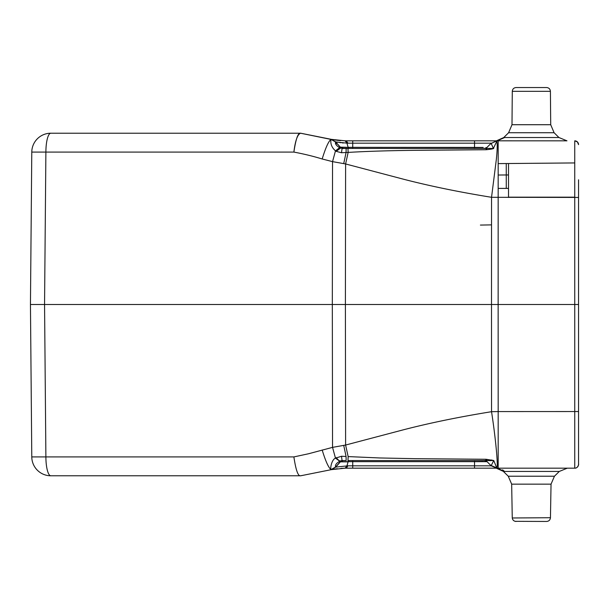 <?xml version="1.0" encoding="UTF-8"?>
<svg xmlns="http://www.w3.org/2000/svg" width="609" height="609" viewBox="0 0 609 609"><rect width="100%" height="100%" fill="white"/><g stroke="black" fill="none" stroke-linecap="round" stroke-linejoin="round"><path stroke-width="0.91" d="M528.589 140.831L496.875 140.824L491.235 143.427L493.359 148.444L491.455 148.467M495.977 140.831L352.733 140.831L474.533 140.831L474.533 143.176L491.219 143.176L487.063 147.332L490.374 144.021M335.825 141.92L346.955 143.161L352.733 143.176L352.733 140.831L345.257 140.831M490.58 140.831L491.592 140.831M492.612 140.831L494.927 140.831M578.55 304.5L574.744 304.5L574.744 468.169A3.806 3.806 -12.7 0 0 578.55 464.363A3.806 3.806 -12.7 0 1 574.744 468.169A3.806 3.806 -12.7 0 0 578.55 464.363L578.55 179.784M578.55 429.208L578.55 411.836L578.55 429.208M578.55 411.836L578.55 197.164L578.55 411.836M578.55 144.637A3.806 3.806 -167.3 0 0 574.744 140.831A3.806 3.806 -167.3 0 1 578.55 144.637A3.806 3.806 -167.3 0 0 574.744 140.831A3.806 3.806 -167.3 0 1 578.55 144.637L577.416 141.927L574.744 140.831L574.744 197.43L491.539 197.301L496.32 159.611C497.279 150.53 497.454 144.394 496.853 141.197L493.359 148.444M347.929 143.168L346.963 143.161L345.128 140.824L346.293 140.831L345.128 140.824L346.293 140.831L347.929 143.168M345.067 140.824L332.065 139.491M331.684 139.415L335.734 141.897L340.18 147.15L348.142 147.332L346.947 143.191M345.128 140.824L331.365 139.354L340.576 140.618M343.461 142.993L342.091 142.871M340.728 142.719L339.662 142.575M338.094 142.331L336.876 142.118M335.475 150.842C331.783 147.584 330.284 143.77 330.976 139.408L300.564 133.219C298.09 132.602 295.86 138.89 293.881 152.083C304.013 153.993 313.445 156.292 322.176 158.987L332.544 161.636L345.608 163.958L403.006 179.084C429.642 185.996 459.156 192.063 491.539 197.301L491.501 304.5L345.394 304.5L345.608 163.958L348.142 152.41L347.967 148.444L342.06 148.444L343.034 148.444L342.06 148.444L341.527 152.745L336.237 151.367L335.475 150.842L339.594 147.675M300.564 133.219C297.489 134.414 295.258 140.709 293.881 152.083L31.782 152.083A19.031 19.031 -118.1 0 1 50.813 133.219L300.694 133.219L322.77 137.634M31.782 152.083L30.45 304.5L44.556 304.5L45.888 152.083A19.031 4.925 90 0 1 50.813 133.219A19.031 19.031 -118.1 0 0 31.782 152.083M31.782 456.917L45.888 456.917A19.031 4.925 90 0 0 50.813 475.781A19.031 19.031 -61.8 0 1 31.782 456.917A19.031 19.031 0 0 0 50.813 475.781A19.031 19.031 -61.8 0 1 31.782 456.917L30.45 304.5L31.782 456.917A19.031 19.031 0 0 0 50.813 475.781L300.694 475.781L331.365 469.646L335.734 467.103L341.025 461.135L335.529 467.141L332.111 469.425M30.45 304.5L345.394 304.5L345.608 445.042L332.544 447.364L308.535 453.766L293.881 456.917C295.86 470.11 298.09 476.398 300.564 475.781L304.15 475.089M331.022 139.385C328.571 141.197 325.617 147.728 322.176 158.987M330.976 139.4L335.582 141.973C334.942 143.861 336.343 145.795 339.776 147.751L340.53 148.086L340.18 147.15L335.529 141.859L340.18 147.15L343.567 148.444M324.452 137.969L331.09 139.301L335.529 141.859M550.711 124.716L550.414 91.32C550.178 89.021 548.907 87.765 546.608 87.544C548.907 87.765 550.178 89.021 550.414 91.32L512.291 91.32L511.994 124.716L550.711 124.716L554.091 132.724L558.933 137.52L504.655 137.52L497.256 140.824L503.742 137.558L496.388 140.839L503.742 137.558L508.614 132.724L503.742 137.558M546.608 87.544L516.097 87.544C513.798 87.765 512.527 89.021 512.291 91.32C512.527 89.021 513.798 87.765 516.097 87.544M496.875 140.77L491.212 143.412M558.933 137.52L566.971 140.831L498.177 140.831L498.139 304.5L491.501 304.5L491.539 411.699L498.177 411.57L498.139 304.5L574.744 304.5L574.744 197.43L578.55 197.461M348.142 147.332L340.18 147.15C345.592 149.867 341.718 147.797 344.016 148.444L349.132 148.444L348.142 147.332L483.211 147.424M337.165 143.724L339.297 146.145M336.259 144.866L335.582 141.973M342.045 148.497L341.52 152.73L346.43 152.494M335.529 467.141L330.976 469.592C330.086 467.895 331.897 459.399 335.475 458.158L341.527 456.255L346.034 456.499M340.918 468.359L345.257 468.169M346.932 465.915L335.734 467.103M346.955 465.839L347.929 465.832L346.963 465.839L345.128 468.176L331.365 469.646L337.257 468.709M345.706 468.176L474.533 468.169L347.556 468.169M574.744 446.062L574.744 468.169L498.177 468.169L498.177 454.428M425.79 465.824L352.733 465.824L352.733 468.169L498.177 468.169L498.177 411.57L578.55 411.539M512.268 517.985L550.452 517.719L551.038 484.155L511.667 484.155L508.256 476.215L554.449 476.215L559.298 471.442L567.306 468.169L534.101 468.169M496.449 468.169L494.942 468.169M492.59 468.169L491.44 468.169M491.189 468.169L483.188 468.169M477.212 468.169L474.967 468.169M573.122 468.169L551.602 468.169M490.968 460.61L490.055 460.678M485.548 460.556L491.448 460.556M485.769 460.556L347.975 460.556L485.769 460.556L485.891 459.262L415.544 458.684L380.062 457.976L348.15 456.59L347.975 460.556L478.286 460.556L347.884 460.556M484.551 460.556L484.399 460.556C483.226 460.16 486.797 461.028 487.071 461.668L348.15 461.675L352.733 461.668L352.733 460.556L348.744 460.556M343.727 445.4L346.072 456.499L346.148 460.556L342.06 460.556L340.53 460.914L340.18 461.85L348.089 461.858M347.138 465.169L346.947 465.809M346.963 465.839L348.15 461.675L349.132 460.556L348.15 461.675L340.18 461.85L340.53 460.914L339.776 461.249C336.374 463.106 334.973 465.04 335.582 467.027L330.976 469.592M497.271 468.184L504.549 471.442L503.339 471.381L496.244 468.154L503.339 471.381L508.256 476.215M485.891 459.262L493.739 460.495L496.875 468.176L491.219 465.824L474.533 465.824L474.533 461.668L483.211 461.576M487.048 459.338L486.142 460.571L487.063 461.668A3.806 3.806 -87 0 0 484.414 460.556L484.673 460.564M474.533 468.169L474.533 465.824L347.922 465.832L346.293 468.169M331.03 469.615C328.502 467.643 325.549 461.112 322.176 450.013M335.506 458.257L332.544 447.364L332.324 304.5L332.544 161.636L335.506 150.75M335.475 458.158L339.776 461.249M336.237 457.641C338.475 460.335 339.898 461.401 340.515 460.853M342.045 460.503L341.52 456.263M348.15 456.59L345.608 445.042L403.059 429.893C429.68 422.989 459.178 416.929 491.539 411.699C495.612 437.825 498.329 466.859 496.853 467.803M485.891 149.738L486.142 148.421L487.048 149.662L485.891 149.738L414.699 150.332C388.664 150.621 366.481 151.314 348.142 152.41L346.072 152.501L343.727 163.6M348.142 152.41L347.967 148.444L459.879 148.444L347.884 148.444M346.072 152.501L346.148 148.444L340.53 148.086L336.237 151.367M487.048 149.662L491.767 149.045L491.448 148.444L486.142 148.429L487.063 147.332A3.806 3.806 -93.9 0 1 484.406 148.444L484.673 148.436M491.767 149.038L493.739 148.505M496.853 467.857L491.212 465.588M502.585 469.851L504.549 471.442L559.298 471.442M515.069 521.327L546.646 521.456C548.922 521.243 550.193 519.995 550.452 517.719C550.193 519.995 548.922 521.243 546.646 521.456M335.94 466.669L336.663 465.847M335.483 467.194L340.18 461.85L343.392 460.556L340.18 461.85L335.551 467.149M352.733 460.556L474.533 460.556L474.533 461.675L474.533 460.556L478.59 460.556M487.071 461.668L484.376 460.556L487.063 461.675L491.219 465.824L496.875 468.169M493.739 460.495L491.235 465.573M491.767 459.955L491.448 460.533L493.359 460.549M484.361 148.444L345.623 148.444M486.972 147.416L484.399 148.444C483.226 148.84 486.797 147.972 487.071 147.332L484.543 148.444M477.616 148.444L478.057 148.444M408.768 143.176L474.533 143.176L352.733 143.176L352.733 148.444L342.684 148.429M342.502 148.444L343.476 148.444M345.509 148.444L349.064 148.444M341.025 147.865L335.544 141.859M508.515 175.095L508.515 188.409L508.515 174.958L506.269 174.958L506.254 163.539L506.269 174.958L498.291 175.027L508.515 174.958L508.515 165.709M508.515 197.164L574.744 197.164L508.515 197.164L508.515 163.517L574.744 162.938L498.299 163.608M480.402 225.071L491.524 224.881M498.238 188.409L508.515 188.409L508.515 197.453M574.744 162.938L574.744 140.831M293.881 456.917L45.888 456.917L44.556 304.5M554.091 132.724L508.614 132.724L511.994 124.716M491.219 465.824L487.063 461.675A3.806 3.806 -87 0 0 484.414 460.556M343.027 460.556L340.172 461.843L342.684 460.571M342.06 460.556L345.44 460.556M474.533 148.444L474.533 143.176M352.733 465.824L352.733 461.668M343.034 148.444L340.172 147.157C346.963 149.806 337.645 147.835 349.132 148.444M506.269 188.409L506.269 174.958L506.269 188.409M498.185 140.831L536.887 140.831M345.706 140.824L346.3 140.831L345.706 140.824M331.935 139.469L332.445 139.56M332.628 139.59L333.077 139.674M335.148 140.009L336.526 140.199M337.165 140.283L340.454 140.61M331.09 139.301L300.694 133.219M352.733 140.831L474.533 140.831M574.744 468.169C578.314 468.466 578.953 462.931 578.55 464.355L578.55 464.363M487.063 147.325L491.219 143.176L487.063 147.325M331.41 469.638L334.607 469.075M560.531 468.169L551.632 468.169M477.646 460.556L478.21 460.556M349.536 460.556L351.865 460.556M331.09 469.699L300.694 475.781M342.045 460.556L346.148 460.556M551.038 484.155L554.449 476.215M511.667 484.155L512.253 517.719C512.489 519.972 513.76 521.22 516.059 521.456M508.515 173.527L508.515 174.958"/></g></svg>
